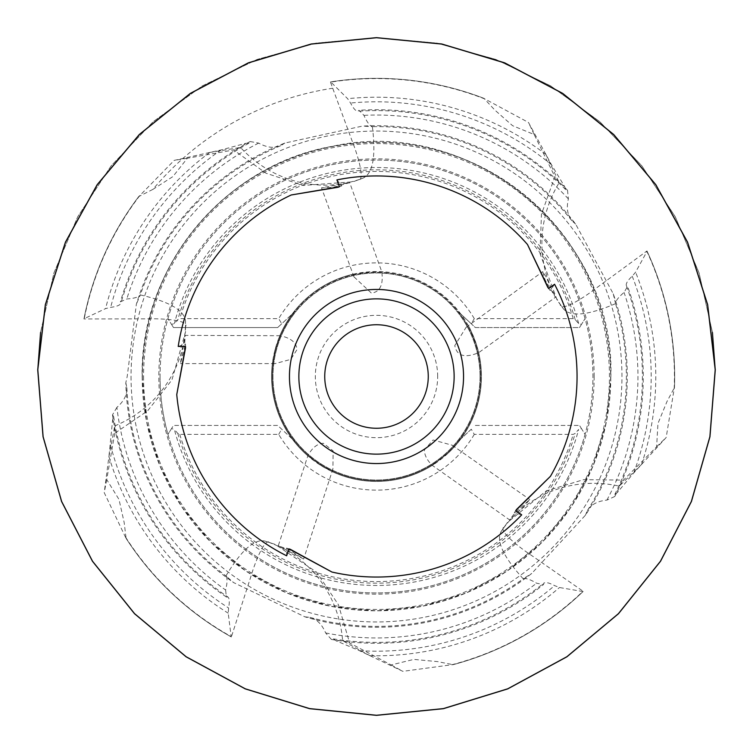 <?xml version="1.0" encoding="UTF-8"?>
<svg xmlns="http://www.w3.org/2000/svg" width="753" height="753" viewBox="0 0 753 753"><rect width="100%" height="100%" fill="white"/><g stroke="black" fill="none" stroke-linecap="round" stroke-linejoin="round"><path stroke-width="0.56" stroke-dasharray="3.77 2.82" d="M332.845 88.223A291.562 291.562 0 0 0 152.906 189.38L172.898 176.578L187.356 158.252L233.599 149.96L265.997 173.209L303.318 185.445L353.006 181.802L357.816 180.042C365.525 181.671 358.409 156.831 352.037 140.726L330.379 81.917A298.169 298.169 0 0 1 483.953 98.361L494.74 109.985L512.558 125.676L534.159 134.523L554.876 176.691L541.454 214.238L539.986 253.488L557.173 300.249L560.194 304.381C560.759 312.25 582.671 298.565 596.395 288.004L646.959 250.965A298.169 298.169 0 0 1 674.472 387.541L666.989 401.528L657.953 423.478L656.625 446.793L623.503 480.113L583.622 479.642L546.038 491.031L507.418 522.507L504.491 526.705C497.244 529.801 517.311 546.066 531.769 555.601L583.246 591.359A298.169 298.169 0 0 1 453.052 664.673L437.493 661.614L413.858 659.393L391.184 664.937L349.637 642.996L338.417 604.725L316.542 572.111L275.146 544.391L270.28 542.819C265.197 536.785 255.512 560.74 250.617 577.353L231.35 636.953A298.169 298.169 0 0 1 125.958 538.16L104.225 492.678L108.884 456.864L114.738 425.934L114.738 433.304L147.673 410.809L171.938 379.926L185.511 331.988L185.502 326.868C189.671 320.176 163.89 318.368 146.581 318.848L83.941 318.943A298.169 298.169 0 0 1 138.844 196.429A298.169 298.169 0 0 0 83.941 318.943M131.05 376.5A245.45 245.45 0 0 0 376.5 621.95A245.45 245.45 0 0 0 621.95 376.5A245.45 245.45 0 0 0 376.5 131.05A245.45 245.45 0 0 0 131.05 376.5M142.373 376.5A234.127 234.127 0 0 0 376.5 610.627A234.127 234.127 0 0 0 610.627 376.5A234.127 234.127 0 0 0 376.5 142.373A234.127 234.127 0 0 0 142.373 376.5M125.798 382.731L126.862 387.654C127.248 394.723 123.925 401.302 116.884 407.382A261.451 261.451 0 0 0 225.618 590.013C227.406 582.803 227.51 578.106 225.919 575.941L233.562 582.558L304.956 616.858A250.787 250.787 0 0 0 531.759 573.438L585.439 515.193A250.787 250.787 0 0 0 613.262 293.811L575.659 224.102A250.787 250.787 0 0 0 362.278 126.118L284.898 143.042A250.787 250.787 0 0 0 136.359 304.231L127.201 376.5L125.798 382.731A250.787 250.787 0 0 0 233.562 582.558M126.862 387.654A249.892 249.892 0 0 0 226.822 576.61M284.898 143.042L280.643 145.724C274.13 148.51 266.816 147.635 258.684 143.098L250.137 141.536L248.961 143.183L245.732 143.324L221.231 149.913L174.207 160.38L139.719 195.686A297.924 297.924 0 0 0 84.242 318.66L105.58 308.608L110.653 307.356C116.602 306.584 120.009 305.247 120.857 303.355L120.376 301.859L126.805 298.979C134.222 298.452 138.712 297.096 140.284 294.922L136.359 304.231M248.961 143.183A265.894 265.894 0 0 0 120.857 303.355M258.684 143.098A261.451 261.451 0 0 0 126.805 298.979M280.643 145.724A249.892 249.892 0 0 0 139.936 295.985M575.659 224.102L571.913 220.742C567.442 215.254 566.265 207.979 568.383 198.914L567.527 190.274L565.625 189.596L564.599 186.528L551.516 164.785L528.484 122.475L485.045 99.048A297.924 297.924 0 0 0 330.896 82.086L347.641 98.699L350.55 103.039C353.317 108.366 355.727 111.105 357.797 111.265L359.04 110.286L363.944 115.35C366.975 122.137 369.789 125.902 372.368 126.626L362.278 126.118M565.625 189.596A265.894 265.894 0 0 0 357.797 111.265M568.383 198.914A261.451 261.451 0 0 0 363.944 115.35M571.913 220.742A249.892 249.892 0 0 0 371.248 126.664M585.439 515.193L587.387 510.553C591.124 504.538 597.618 501.056 606.88 500.114L614.777 496.491L614.796 494.467L617.366 492.5L633.659 473.053L666.17 437.502L674.17 388.802A297.924 297.924 0 0 0 646.94 251.511L635.579 272.191L632.209 276.182C627.861 280.304 625.884 283.382 626.308 285.406L627.588 286.338L624.068 292.446C618.382 297.237 615.54 300.974 615.549 303.657L613.262 293.811M614.796 494.467A265.894 265.894 0 0 0 626.308 285.406M606.88 500.114A261.451 261.451 0 0 0 624.068 292.446M587.387 510.553A249.892 249.892 0 0 0 615.21 302.584M304.956 616.858L309.963 617.366C316.806 619.182 322.03 624.378 325.644 632.953L331.414 639.448L333.363 638.873L335.989 640.756L359.35 650.648L402.855 671.347L451.762 664.767A297.924 297.924 0 0 0 582.728 591.51L559.479 587.509L554.603 585.618C549.285 582.841 545.737 581.984 543.958 583.038L543.497 584.554L536.569 583.217C530.197 579.396 525.735 577.928 523.203 578.812L531.759 573.438M333.363 638.873A265.894 265.894 0 0 0 543.958 583.038M325.644 632.953A261.451 261.451 0 0 0 536.569 583.217M309.963 617.366A249.892 249.892 0 0 0 524.107 578.144M116.884 407.382L112.489 414.875L113.637 416.55L112.668 419.628L108.884 456.864M125.6 537.162A297.924 297.924 0 0 0 231.171 636.577L228.206 613.177L228.592 607.963C229.693 602.071 229.477 598.419 227.943 597.025L226.361 597.025L225.618 590.013M113.637 416.55A265.894 265.894 0 0 0 227.943 597.025M286.648 555.799L286.564 548.109L290.376 549.332M178.216 346.446L185.502 343.999L185.511 347.999M336.92 179.892L341.721 185.897L337.956 187.281M152.906 189.38L138.75 196.542A298.169 298.169 0 0 0 83.912 319.084M114.738 433.304L106.719 479.595L119.002 499.446L124.189 522.61L126.09 538.357A298.169 298.169 0 0 0 231.482 637.029M554.585 284.257L550.132 290.526L547.77 287.298M521.688 514.845L514.318 512.68L516.605 509.395M331.969 471.51A104.931 104.931 0 0 0 432.297 465.363L448.515 452.817L454.341 446.858A104.931 104.931 0 0 0 376.5 271.569A104.931 104.931 0 0 0 307.836 455.838L322.011 466.173L331.969 471.51L332.911 468.95L333.137 450.896L323.385 443.253C317.229 443.668 312.043 447.866 307.836 455.838L278.281 545.737L288.804 549.69L303.647 559.037L278.281 545.737M454.341 446.858L452.167 445.211L433.06 439.978L424.344 450.03C424.513 455.292 427.167 460.394 432.297 465.363L509.621 519.909L514.6 513.235L529.764 499.54L524.304 505.884L509.621 519.899M272.379 363.511L275.109 363.614L290.799 359.379L297.068 349.505C296.268 342.351 290.517 337.749 279.824 335.716L275.109 349.505L272.379 363.511A104.931 104.931 0 0 0 376.5 481.431A104.931 104.931 0 0 0 478.682 352.668L476.47 344.62C472.253 333.391 469.552 327.122 468.375 325.814L466.098 327.32L454.793 345.608C456.817 356.018 464.78 358.372 478.682 352.668L555.432 297.322L545.116 279.984L542.734 271.645L545.812 276.398L555.432 297.322M468.375 325.814A104.931 104.931 0 0 0 381.762 271.701L370.523 271.739L353.101 274.214L353.929 276.812L371.483 293.181C380.114 291.788 383.531 284.634 381.762 271.701L349.703 182.678L332.967 187.356L321.531 187.808L349.703 182.678M353.101 274.214A104.931 104.931 0 0 0 279.824 335.716L185.2 335.386L184.353 349.505L180.381 363.614L185.2 335.386M471.293 429.201L457.626 441.926A104.225 104.225 0 0 0 457.626 311.074L475.341 327.564L579.499 327.564L585.062 318.632L581.448 324.439L578.633 323.526L575.188 319.573L573.221 318.623L474.286 318.623L471.293 323.799L457.626 311.074A104.225 104.225 0 0 0 295.374 311.074L281.707 323.799L278.714 318.623L179.779 318.623L177.812 319.573L174.367 323.526L171.552 324.439L167.938 318.632L173.501 327.564L277.659 327.564L295.374 311.074A104.225 104.225 0 0 0 376.5 480.725A104.225 104.225 0 0 0 480.725 376.5A104.225 104.225 0 0 0 376.5 272.275A104.225 104.225 0 0 0 295.374 441.926A104.225 104.225 0 0 0 457.626 441.926L471.293 429.201L474.286 434.377L573.221 434.377L575.188 433.427L578.633 429.474A208.958 208.958 0 0 1 174.367 429.474L171.552 428.561L173.501 425.436L277.659 425.436L295.374 441.926L277.659 425.436L173.501 425.436L167.938 434.368A216.44 216.44 0 0 1 376.5 160.06A216.44 216.44 0 0 1 585.062 434.368L579.499 425.436L581.448 428.561L578.633 429.474M480.019 376.5A103.519 103.519 0 0 0 376.5 272.981A103.519 103.519 0 0 0 272.981 376.5A103.519 103.519 0 0 0 376.5 480.019A103.519 103.519 0 0 0 480.019 376.5A103.519 103.519 0 0 0 376.5 272.981A103.519 103.519 0 0 0 272.981 376.5A103.519 103.519 0 0 0 376.5 480.019A103.519 103.519 0 0 0 480.019 376.5M437.672 376.5A61.172 61.172 0 0 0 376.5 315.328A61.172 61.172 0 0 0 315.328 376.5A61.172 61.172 0 0 0 376.5 437.672A61.172 61.172 0 0 0 437.672 376.5M428.259 376.5A51.759 51.759 0 0 0 376.5 324.741A51.759 51.759 0 0 0 324.741 376.5A51.759 51.759 0 0 0 376.5 428.259A51.759 51.759 0 0 0 428.259 376.5M454.134 376.5A77.634 77.634 0 0 0 376.5 298.866A77.634 77.634 0 0 0 298.866 376.5A77.634 77.634 0 0 0 376.5 454.134A77.634 77.634 0 0 0 454.134 376.5M143.559 376.5A232.941 232.941 0 0 0 376.5 609.441A232.941 232.941 0 0 0 609.441 376.5A232.941 232.941 0 0 0 376.5 143.559A232.941 232.941 0 0 0 143.559 376.5M142.204 376.5A234.296 234.296 0 0 0 376.5 610.796A234.296 234.296 0 0 0 610.796 376.5A234.296 234.296 0 0 0 376.5 142.204A234.296 234.296 0 0 0 142.204 376.5M286.564 548.109L288.898 548.862M514.318 512.68L515.72 510.666M550.132 290.526L548.683 288.54M341.721 185.897L339.415 186.744M185.502 343.999L185.502 346.446M126.09 538.357L125.958 538.16A298.169 298.169 0 0 0 231.35 636.953M453.052 664.673L452.826 664.739A298.169 298.169 0 0 0 583.142 591.453L583.246 591.359M583.142 591.453A298.169 298.169 0 0 1 452.826 664.739L451.762 664.767M370.231 655.854L342.634 640.728A117.628 112.489 108 0 0 266.374 541.539A117.628 112.489 108 0 0 265.018 541.106L270.28 542.819M335.989 640.756L342.634 640.728L349.637 642.996M391.184 664.937L402.855 671.347M225.919 575.941C241.365 550.198 254.392 538.583 265.018 541.106L275.146 544.391M112.489 414.875A266.778 266.778 0 0 0 226.361 597.025M674.472 387.541L674.462 387.786A298.169 298.169 0 0 0 647.025 251.097L646.959 250.965M647.025 251.097A298.169 298.169 0 0 1 674.462 387.786L674.17 388.802M641.82 464.168L619.277 486.137A117.628 112.489 35 0 0 502.129 530.065A117.628 112.489 35 0 0 501.319 531.232L504.491 526.705M617.366 492.5L619.277 486.137L623.503 480.113M656.625 446.793L666.17 437.502M523.203 578.812C503.098 556.514 495.803 540.663 501.319 531.232L507.418 522.507M331.414 639.448A266.778 266.778 0 0 0 543.497 584.554M483.953 98.361L484.179 98.445A298.169 298.169 0 0 0 330.529 81.898L330.379 81.917M330.529 81.898A298.169 298.169 0 0 1 484.179 98.445L485.045 99.048M545.774 154.186L559.206 182.65A117.628 112.489 -36 0 0 562.604 307.713A117.628 112.489 -36 0 0 563.442 308.852L560.194 304.381M564.599 186.528L559.206 182.65L554.876 176.691M534.159 134.523L528.484 122.475M615.549 303.657C587.924 315.413 570.558 317.145 563.442 308.852L557.173 300.249M614.777 496.491A266.778 266.778 0 0 0 627.588 286.338M138.75 196.542L139.719 195.686M209.447 152.511L240.518 147.437A117.628 112.489 -110 0 0 361.675 178.649A117.628 112.489 -110 0 0 363.002 178.15L357.816 180.042M245.732 143.324L240.518 147.437L233.599 149.96M187.356 158.252L174.207 160.38M372.368 126.626C376.058 156.426 372.933 173.604 363.002 178.15L353.006 181.802M567.527 190.274A266.778 266.778 0 0 0 359.04 110.286M112.668 419.628L114.738 425.934A117.628 112.489 180 0 0 185.511 322.764A117.628 112.489 180 0 0 185.502 321.343L185.502 326.868M106.719 479.595L104.225 492.678M140.284 294.922C169.547 301.652 184.617 310.452 185.502 321.343L185.511 331.988M171.552 428.561L167.938 434.368A216.44 216.44 0 0 0 585.062 434.368L581.448 428.561M474.286 434.377A113.628 113.628 0 0 1 278.714 434.377L179.779 434.377L177.812 433.427L174.367 429.474M278.714 434.377L281.707 429.201M250.137 141.536A266.778 266.778 0 0 0 120.376 301.859M578.633 323.526A208.958 208.958 0 0 0 174.367 323.526M474.286 318.623A113.628 113.628 0 0 0 278.714 318.623M475.341 425.436L579.499 425.436L475.341 425.436M581.448 324.439L579.499 327.564L475.341 327.564L471.293 323.799M171.552 324.439L173.501 327.564L277.659 327.564L281.707 323.799M221.231 149.913A274.685 274.685 0 0 0 110.653 307.356M551.516 164.785A274.685 274.685 0 0 0 350.55 103.039M633.659 473.053A274.685 274.685 0 0 0 632.209 276.182M359.35 650.648A274.685 274.685 0 0 0 554.603 585.618M110.465 444.91A274.685 274.685 0 0 0 228.592 607.963M160.06 376.5A216.44 216.44 0 0 0 376.5 592.94A216.44 216.44 0 0 0 592.94 376.5A216.44 216.44 0 0 0 376.5 160.06A216.44 216.44 0 0 0 160.06 376.5M167.938 434.368A216.44 216.44 0 0 0 585.062 434.368M594.155 376.5A217.655 217.655 0 0 0 376.5 158.845A217.655 217.655 0 0 0 158.845 376.5A217.655 217.655 0 0 0 376.5 594.155A217.655 217.655 0 0 0 594.155 376.5M369.949 655.722A279.297 279.297 0 0 0 559.479 587.509M641.603 464.403A279.297 279.297 0 0 0 635.579 272.191M545.925 154.459A279.297 279.297 0 0 0 347.641 98.699M209.758 152.435A279.297 279.297 0 0 0 105.58 308.608M108.921 456.553A279.297 279.297 0 0 0 228.206 613.177M177.812 433.427A206.689 206.689 0 0 0 575.188 433.427M179.779 434.377A205.051 205.051 0 0 0 573.221 434.377M585.062 318.632A216.44 216.44 0 0 0 167.938 318.632M575.188 319.573A206.689 206.689 0 0 0 177.812 319.573M573.221 318.623A205.051 205.051 0 0 0 179.779 318.623M715.218 369.723L709.9 436.721L691.386 501.451L660.494 561.23L618.448 613.667L566.858 656.757L507.729 688.826L443.385 708.62L376.5 715.284L443.385 708.629L507.729 688.835L566.858 656.757L618.448 613.676L660.494 561.23L691.395 501.46L709.91 436.721L715.228 369.723L707.594 304.645L687.508 242.155L655.797 184.73L613.657 134.533L562.632 93.419L504.595 62.866L441.729 44.041L376.5 37.706L315.884 43.175L257.14 59.44L202.284 85.936L153.094 121.798L111.133 165.876L77.728 216.798L53.943 272.915L40.577 332.374L53.943 272.915L77.728 216.798L111.133 165.876L153.094 121.798L202.284 85.936L257.14 59.449L315.884 43.175L376.5 37.716L311.271 44.041L248.405 62.866L190.368 93.419L139.343 134.533L97.203 184.73L65.492 242.155L45.406 304.645L37.772 369.723L43.09 436.721L61.605 501.46L92.506 561.23L134.552 613.676L186.142 656.757L245.271 688.835L309.615 708.629L376.5 715.294L309.615 708.62L245.271 688.826L186.142 656.757L134.552 613.667L92.506 561.23L61.614 501.451L43.1 436.721L37.782 369.723M376.5 37.735L311.271 44.069L248.415 62.894L190.377 93.438L139.361 134.552L97.231 184.749L65.52 242.165L45.434 304.645L37.801 369.723L43.119 436.721L61.633 501.451L92.525 561.22L134.571 613.657L186.151 656.738L245.28 688.807L309.615 708.601L376.5 715.265L443.385 708.601L507.72 688.807L566.849 656.738L618.429 613.657L660.475 561.22L691.367 501.451L709.881 436.721L715.199 369.723L707.566 304.645L687.48 242.165L655.769 184.749L613.639 134.552L562.623 93.438L504.585 62.894L441.729 44.069L376.5 37.735M376.5 37.716L437.116 43.175L495.86 59.449L550.716 85.936L599.906 121.798L641.867 165.876L675.272 216.798L699.057 272.915L712.423 332.374L699.057 272.915L675.272 216.798L641.867 165.876L599.906 121.798L550.716 85.936L495.86 59.44L437.116 43.175L376.5 37.706M452.167 445.211L529.764 499.54M466.098 327.32L542.734 271.645M353.929 276.812L321.531 187.808M610.862 376.5L606.353 422.217L593.025 466.182L571.367 506.703L542.216 542.216L506.703 571.358L466.192 593.016L422.226 606.353L376.509 610.862L330.783 606.363L286.818 593.025L246.306 571.367L210.793 542.226L181.642 506.713L159.984 466.192L146.647 422.226L142.138 376.5C140.077 267.146 224.789 164.747 332.581 146.289C470.945 115.105 615.568 234.748 610.862 376.5M275.109 363.614L180.381 363.614M332.911 468.95L303.647 559.037"/><path stroke-width="1.13" d="M376.5 175.948A200.552 200.552 0 0 0 336.92 179.892L339.415 186.744L337.956 187.281L291.223 194.98A200.552 200.552 0 0 0 178.216 346.446L185.502 346.446L185.511 347.999L176.757 394.544A200.552 200.552 0 0 0 286.648 555.799L288.898 548.862L290.376 549.332L331.941 572.035A200.552 200.552 0 0 0 521.688 514.845L515.72 510.666L516.605 509.395L550.471 476.282A200.552 200.552 0 0 0 554.585 284.257L548.683 288.54L547.77 287.298L527.486 244.499A200.552 200.552 0 0 0 376.5 175.948M289.133 548.937L331.941 572.035M185.502 346.691L176.757 394.544M339.179 186.829L291.223 194.98M548.542 288.343L527.486 244.499M515.861 510.468L550.471 476.282M428.259 376.5A51.759 51.759 0 0 0 376.5 324.741A51.759 51.759 0 0 0 324.741 376.5A51.759 51.759 0 0 0 376.5 428.259A51.759 51.759 0 0 0 428.259 376.5M454.134 376.5A77.634 77.634 0 0 0 376.5 298.866A77.634 77.634 0 0 0 298.866 376.5A77.634 77.634 0 0 0 376.5 454.134A77.634 77.634 0 0 0 454.134 376.5M463.547 376.5A87.047 87.047 0 0 0 376.5 289.453A87.047 87.047 0 0 0 289.453 376.5A87.047 87.047 0 0 0 376.5 463.547A87.047 87.047 0 0 0 463.547 376.5M715.218 369.723L712.423 332.374L715.218 369.723L709.9 436.721L691.386 501.46L660.494 561.23L618.448 613.667L566.858 656.757L507.729 688.826L443.385 708.62L376.5 715.294L443.385 708.629L507.729 688.835L566.868 656.757L618.448 613.676L660.503 561.23L691.395 501.46L709.91 436.721L715.228 369.723L707.594 304.645L687.508 242.155L655.797 184.73L613.657 134.533L562.632 93.41L504.604 62.866L441.729 44.041L376.5 37.706L441.729 44.041L504.595 62.876L562.632 93.419L613.657 134.542L655.788 184.73L687.498 242.155L707.585 304.645L715.218 369.723L709.9 436.721L691.386 501.46L660.494 561.23L618.448 613.667L566.858 656.757L507.729 688.826L443.385 708.629L376.5 715.294L443.385 708.629L507.729 688.826L566.858 656.757L618.448 613.667L660.494 561.23L691.386 501.46L709.9 436.721L715.218 369.723L707.585 304.645L687.498 242.155L655.788 184.73L613.657 134.542L562.632 93.419L504.595 62.876L441.729 44.041L376.5 37.706L441.729 44.041L504.595 62.876L562.632 93.419L613.657 134.542L655.788 184.73L687.498 242.155L707.585 304.645L715.218 369.723L709.9 436.721L691.386 501.46L660.494 561.23L618.448 613.667L566.858 656.757L507.729 688.826L443.385 708.629L376.5 715.294L443.385 708.639L507.729 688.835L566.868 656.767L618.448 613.676L660.503 561.239L691.395 501.46L709.91 436.721L715.237 369.723L707.604 304.645L687.508 242.155L655.797 184.73L613.657 134.533L562.642 93.41L504.604 62.866L441.729 44.032L376.5 37.697L311.271 44.032L248.396 62.866L190.358 93.41L139.343 134.533L97.203 184.73L65.492 242.155L45.396 304.645L37.763 369.723L43.09 436.721L61.605 501.46L92.497 561.239L134.552 613.676L186.132 656.767L245.271 688.835L309.615 708.639L376.5 715.303L309.615 708.629L245.271 688.826L186.142 656.757L134.552 613.667L92.506 561.23L61.614 501.46L43.1 436.721L37.782 369.723L45.415 304.645L65.502 242.155L97.212 184.73L139.343 134.542L190.368 93.419L248.405 62.876L311.271 44.041L376.5 37.706L311.271 44.041L248.405 62.876L190.368 93.419L139.343 134.542L97.212 184.73L65.502 242.155L45.415 304.645L37.782 369.723L43.1 436.721L61.614 501.46L92.506 561.23L134.552 613.667L186.142 656.757L245.271 688.826L309.615 708.629L376.5 715.294L309.615 708.629L245.271 688.826L186.142 656.757L134.552 613.667L92.506 561.23L61.614 501.46L43.1 436.721L37.782 369.723L45.415 304.645L65.502 242.155L97.212 184.73L139.343 134.542L190.368 93.419L248.405 62.876L311.271 44.041L376.5 37.706L311.271 44.041L248.396 62.866L190.368 93.41L139.343 134.533L97.203 184.73L65.492 242.155L45.406 304.645L37.772 369.723L43.09 436.721L61.605 501.46L92.497 561.23L134.552 613.676L186.132 656.757L245.271 688.835L309.615 708.629L376.5 715.294L309.615 708.62L245.271 688.826L186.142 656.757L134.552 613.667L92.506 561.23L61.614 501.46L43.1 436.721L37.782 369.723L40.577 332.374L37.782 369.723M376.5 37.735L311.271 44.069L248.415 62.894L190.377 93.438L139.361 134.552L97.222 184.749L65.52 242.165L45.434 304.645L37.801 369.723L43.119 436.721L61.633 501.451L92.525 561.22L134.571 613.657L186.151 656.738L245.28 688.807L309.615 708.601L376.5 715.265L443.385 708.601L507.72 688.807L566.849 656.738L618.429 613.657L660.475 561.22L691.367 501.451L709.881 436.721L715.199 369.723L707.566 304.645L687.48 242.165L655.778 184.749L613.639 134.552L562.623 93.438L504.585 62.894L441.729 44.069L376.5 37.735M376.5 37.65L311.262 43.985L248.377 62.819L190.34 93.372L139.305 134.495L97.156 184.701L65.445 242.137L45.349 304.626L37.716 369.723L43.043 436.731L61.558 501.479L92.459 561.258L134.514 613.714L186.104 656.804L245.252 688.882L309.596 708.686L376.5 715.35L443.404 708.686L507.748 688.882L566.896 656.804L618.486 613.714L660.541 561.258L691.442 501.479L709.957 436.731L715.284 369.723L707.651 304.626L687.555 242.137L655.844 184.701L613.695 134.495L562.66 93.372L504.623 62.819L441.738 43.985L376.5 37.65"/></g></svg>
